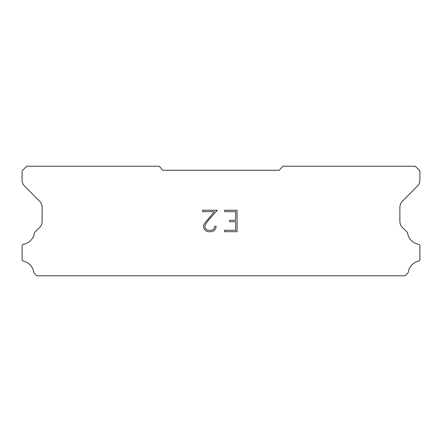 <?xml version="1.0" encoding="UTF-8"?>
<svg xmlns="http://www.w3.org/2000/svg" width="442" height="442" viewBox="0 0 442 442"><rect width="100%" height="100%" fill="white"/><g stroke="black" fill="none" stroke-linecap="round" stroke-linejoin="round"><path stroke-width="0.66" d="M235.647 230.271L235.647 221.685L229.636 221.685L229.636 220.254L235.647 220.254L235.647 211.663L224.619 211.663L224.619 210.232L237.078 210.232L237.078 231.702L224.619 231.702L224.619 230.271L235.647 230.271M216.028 226.26L216.028 227.547L215.005 229.641L213.945 230.685L211.851 231.702L207.723 231.702L205.641 230.669L204.58 229.619L203.547 227.525L203.547 225.398L204.58 223.343L214.282 211.663L202.552 211.663L202.552 210.232L217.315 210.232L208.956 219.624L205.978 223.591L205.016 225.547L205.016 227.431L205.95 229.321L207.85 230.271L211.735 230.271L213.624 229.321L214.574 227.431L214.574 226.26L216.028 226.26M279.305 170.264L282.687 166.231L415.287 166.231L419.9 170.844L419.9 179.971A8.647 8.647 0 0 1 417.397 186.11L402.391 201.248A8.647 8.647 0 0 0 399.883 207.375L399.883 221.541A8.647 8.647 0 0 0 402.513 227.619L407.275 232.227A1.702 1.702 0 0 1 407.535 232.912A13.608 13.608 0 0 0 418.574 244.282A1.613 1.613 0 0 1 419.9 245.868L419.9 259.52A1.613 1.613 0 0 1 418.646 261.095A13.608 13.608 0 0 0 408.253 272.239A1.729 1.729 0 0 1 407.795 273.117L405.226 275.769L36.774 275.769L34.205 273.117A1.729 1.729 0 0 1 33.747 272.239A13.608 13.608 0 0 0 23.354 261.095A1.613 1.613 0 0 1 22.1 259.52L22.1 245.868A1.613 1.613 0 0 1 23.426 244.282A13.608 13.608 0 0 0 34.465 232.912A1.702 1.702 0 0 1 34.725 232.227L39.487 227.619A8.647 8.647 0 0 0 42.117 221.541L42.117 207.375A8.647 8.647 0 0 0 39.609 201.248L24.603 186.11A8.647 8.647 0 0 1 22.1 179.971L22.1 170.844L26.713 166.231L159.313 166.231L162.695 170.264L279.305 170.264"/></g></svg>
